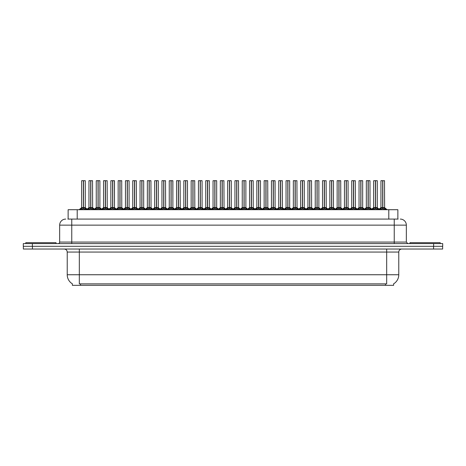 <?xml version="1.0" encoding="UTF-8"?>
<svg xmlns="http://www.w3.org/2000/svg" width="466" height="466" viewBox="0 0 466 466"><rect width="100%" height="100%" fill="white"/><g stroke="black" fill="none" stroke-linecap="round" stroke-linejoin="round"><path stroke-width="0.7" d="M68.135 219.084L68.135 209.706L397.865 209.706L397.865 219.084M393.63 283.829L393.63 285.332L72.37 285.332L72.37 283.829M72.457 283.881A10.59 10.59 0 0 1 67.226 274.748L79.325 274.748L79.325 283.881L386.675 283.881L386.675 274.748L398.774 274.748L398.774 252.059A3.023 3.023 0 0 1 401.803 249.03M67.226 274.748L67.226 252.059C67.046 250.219 66.038 249.211 64.197 249.03M393.543 283.881A10.59 10.59 0 0 0 398.774 274.748M32.434 249.03L442.642 249.03L442.642 246.31L23.358 246.31L23.358 249.03L32.434 249.03L32.434 246.31M442.642 249.03L442.642 246.31M68.001 219.084L398.139 219.084M67.861 219.084L71.764 219.084L71.764 225.136L59.66 225.136L59.66 242.075A1.515 1.515 0 0 1 58.151 243.59M65.712 219.084A6.052 6.052 0 0 0 59.66 225.136M400.288 219.084A6.052 6.052 0 0 1 406.34 225.136L406.34 242.075L407.849 243.59M32.375 243.59L23.3 243.59L23.3 246.31L32.375 246.31L32.375 243.59L433.625 243.59L433.625 246.31L442.7 246.31L442.7 243.59L433.625 243.59M372.357 209.706L373.394 208.617L375.38 207.591L375.38 208.669L375.485 180.668L377.274 180.726L377.274 207.591L375.538 207.591L377.518 208.617L378.555 209.706M377.21 180.668L375.538 180.726L375.538 208.669L375.485 207.591L377.326 207.708L375.736 207.708M375.38 180.668L373.645 180.726L375.38 180.668L373.645 180.726L373.645 207.591L375.485 207.591M375.38 180.726L375.456 207.591L375.433 180.668M374.85 180.668L376.062 180.668M375.38 207.591L373.645 207.591L371.117 209.706M377.518 208.617L377.518 209.706L375.538 208.669M375.38 208.669L373.4 209.712M379.656 209.706L380.693 208.617L382.679 207.591L382.679 208.669L382.784 180.668L381.002 180.668L382.732 180.668L382.732 207.591L384.817 208.617L385.854 209.706M382.836 207.591L382.836 208.669L382.784 207.591L384.572 207.591L382.836 207.591L382.831 180.668M382.679 180.668L380.943 180.726L380.943 207.591L382.784 207.591M383.035 207.708L384.625 207.708L384.508 180.668M382.679 180.726L382.679 207.591L380.943 207.591L379.108 209.152L377.326 207.708L379.796 209.706M382.732 180.668L382.149 180.668M384.811 209.712L382.836 208.669M382.679 208.669L380.699 209.712L380.693 208.617M56.031 243.59L56.031 242.681L25.781 242.681L25.781 243.59M440.219 243.59L440.219 242.681L409.969 242.681L409.969 243.59M357.76 209.706L358.797 208.617L360.777 207.591L360.777 208.669L360.882 180.668L362.67 180.726L362.67 207.591L360.934 207.591L362.921 208.617L363.958 209.706M362.612 180.668L360.934 180.726L360.934 208.669L360.882 207.591L362.729 207.708L361.138 207.708M360.783 180.668L359.041 180.726L360.783 180.668L359.041 180.726L359.041 207.591L360.882 207.591M360.777 180.726L360.859 207.591L360.83 180.668M360.253 180.668L361.465 180.668M360.777 207.591L359.041 207.591L359.041 180.726M362.921 208.617L362.921 209.706L360.934 208.669M360.777 208.669L358.803 209.712L358.797 208.617M343.157 209.706L344.199 208.617L346.18 207.591L346.18 208.669L346.285 180.668L348.073 180.726L348.073 207.591L346.337 207.591L348.318 208.617L349.36 209.706M348.015 180.668L346.337 180.726L346.337 208.669L346.285 207.591L348.131 207.708L346.535 207.708M346.18 180.668L344.444 180.726L346.18 180.668L344.444 180.726L344.444 207.591L346.285 207.591M346.18 180.726L346.261 207.591L346.232 180.668M345.656 180.668L346.861 180.668M346.18 207.591L344.444 207.591L341.922 209.706M348.318 208.617L348.318 209.706L346.337 208.669M346.18 208.669L344.199 209.712L344.199 208.617M328.559 209.706L329.596 208.617L331.582 207.591L331.582 208.669L331.687 180.668L333.475 180.726L333.475 207.591L331.74 207.591L333.72 208.617L334.757 209.706M333.411 180.668L331.74 180.726L331.74 208.669L331.687 207.591L333.528 207.708L331.938 207.708M331.582 180.668L329.846 180.726L331.582 180.668L329.846 180.726L329.846 207.591L331.687 207.591M331.582 180.726L331.658 207.591L331.635 180.668M331.052 180.668L332.264 180.668M333.72 208.617L333.72 209.706L331.74 208.669M331.582 208.669L329.602 209.712L329.596 208.617M313.962 209.706L314.999 208.617L316.979 207.591L316.979 208.669L317.084 180.668L318.878 180.726L318.878 207.591L317.142 207.591L319.123 208.617L320.159 209.706M317.34 207.708L318.93 207.708L317.142 207.591L317.142 208.669L317.136 180.668M316.985 180.668L315.243 180.726L316.985 180.668L315.243 180.726L315.243 207.591L317.084 207.591M316.979 180.726L317.061 207.591L317.031 180.668M316.455 180.668L317.666 180.668M316.979 207.591L315.249 207.591L312.721 209.706M319.123 208.617L319.123 209.706L317.142 208.669M316.979 208.669L315.004 209.712M317.142 180.726L318.814 180.668M365.059 209.706L366.095 208.617L368.076 207.591L368.076 208.669L368.181 180.668L369.911 180.668L368.181 180.668M369.911 180.668L368.239 180.726L368.239 207.615L370.22 208.617L371.256 209.706M368.239 207.615L368.239 208.669L368.181 207.591L369.975 207.591L368.157 207.591M368.082 180.668L366.34 180.726L366.34 207.591L368.128 207.591L368.128 180.668L366.404 180.668L368.128 180.668M369.975 180.726L370.027 207.708L368.437 207.708M368.076 180.726L368.076 207.591L366.346 207.591L364.505 209.152L362.729 207.708L365.193 209.706M367.552 180.668L368.763 180.668M370.22 208.617L370.22 209.706L368.239 208.669M368.076 208.669L366.101 209.712L366.095 208.617M350.461 209.706L351.498 208.617L353.478 207.591L353.478 208.669L353.583 180.668L351.801 180.668L353.531 180.668L353.531 207.591L355.622 208.617L356.659 209.706M353.636 207.591L353.636 208.669L353.583 207.591L355.372 207.591L353.636 207.591L353.636 180.668M353.484 180.668L351.743 180.726L351.743 207.591L353.583 207.591M353.834 207.708L355.43 207.708L355.313 180.668M353.478 180.726L353.478 207.591L351.743 207.591L349.908 209.152L348.131 207.708L350.595 209.706M353.531 180.668L352.954 180.668M355.622 208.617L355.622 209.706L353.636 208.669M353.478 208.669L351.504 209.712L351.498 208.617M335.858 209.706L336.895 208.617L338.881 207.591L338.881 208.669L338.986 180.668L337.203 180.668L338.933 180.668L338.933 207.591L341.019 208.617L342.056 209.706M339.038 207.591L339.038 208.669L338.986 207.591L340.774 207.591L339.038 207.591L339.038 180.668M338.881 180.668L337.145 180.726L337.145 207.591L338.986 207.591M339.236 207.708L340.827 207.708L340.716 180.668M338.881 180.726L338.881 207.591L337.145 207.591L335.31 209.152L333.528 207.708L335.998 209.706M338.933 180.668L338.357 180.668M341.019 208.617L341.019 209.706L339.038 208.669M338.881 208.669L336.901 209.712L336.895 208.617M321.26 209.706L322.297 208.617L324.284 207.591L324.278 208.669L324.388 180.668L322.606 180.668L324.336 180.668L324.336 207.591L326.421 208.617L327.458 209.706M324.441 207.591L324.441 208.669L324.388 207.591L326.177 207.591L324.441 207.591L324.435 180.668M324.284 180.668L322.542 180.726L322.542 207.591L324.388 207.591M324.639 207.708L326.229 207.708L326.113 180.668M324.284 180.726L324.284 207.591L322.548 207.591L320.713 209.152L318.93 207.708L321.4 209.706M324.336 180.668L323.753 180.668M326.416 209.712L324.441 208.669M324.278 208.669L322.303 209.712L322.297 208.617M299.364 209.706L300.401 208.617L302.382 207.591L302.382 208.669L302.486 180.668L304.275 180.726L304.275 207.591L302.539 207.591L304.525 208.617L305.562 209.706M304.216 180.668L302.539 180.726L302.539 208.669L302.486 207.591L304.333 207.708L302.737 207.708M302.387 180.668L300.646 180.726L302.387 180.668L300.646 180.726L300.646 207.591L302.486 207.591M302.382 180.726L302.463 207.591L302.434 180.668M301.857 180.668L303.069 180.668M302.382 207.591L300.646 207.591L300.646 180.726M304.525 208.617L304.525 209.706L302.539 208.669M302.382 208.669L300.407 209.712L300.401 208.617M284.761 209.706L285.798 208.617L287.784 207.591L287.784 208.669L287.889 180.668L289.677 180.726L289.677 207.591L287.941 207.591L289.922 208.617L290.959 209.706M289.619 180.668L287.941 180.726L287.941 208.669L287.889 207.591L289.73 207.708L288.139 207.708M287.784 180.668L286.048 180.726L287.784 180.668L286.048 180.726L286.048 207.591L287.889 207.591M287.784 180.726L287.86 207.591L287.837 180.668M287.26 180.668L288.466 180.668M287.784 207.591L286.048 207.591L286.048 180.726M289.922 208.617L289.922 209.706L287.941 208.669M287.784 208.669L285.804 209.712L285.798 208.617M270.163 209.706L271.2 208.617L273.181 207.591L273.181 208.669L273.292 180.668L275.08 180.726L275.08 207.591L273.344 207.591L275.324 208.617L276.361 209.706M275.08 180.726L273.344 180.726L273.344 208.669L273.292 207.591L275.08 207.591L275.016 180.668M273.187 180.668L271.445 180.726L273.187 180.668L271.445 180.726L271.445 207.591L273.292 207.591M273.181 180.726L273.262 207.591L273.239 180.668M272.657 180.668L273.868 180.668M275.324 208.617L275.324 209.706L273.344 208.669M273.181 208.669L271.206 209.712L271.2 208.617M255.566 209.706L256.603 208.617L258.583 207.591L258.583 208.669L258.688 180.668L260.477 180.726L260.477 207.591L258.741 207.591L260.727 208.617L261.764 209.706M260.418 180.668L258.741 180.726L258.741 208.669L258.688 207.591L260.535 207.708L258.945 207.708M258.589 180.668L256.848 180.726L258.589 180.668L256.848 180.726L256.848 207.591L258.688 207.591M258.583 180.726L258.665 207.591L258.636 180.668M258.059 180.668L259.271 180.668M258.583 207.591L256.848 207.591L254.325 209.706M260.727 208.617L260.727 209.706L258.741 208.669M258.583 208.669L256.609 209.712M306.663 209.706L307.7 208.617L309.68 207.591L309.68 208.669L309.785 180.668L308.009 180.668L309.733 180.668L309.733 207.591L311.824 208.617L312.861 209.706M309.838 207.591L309.838 208.669L309.785 207.591L311.573 207.591L309.838 207.591L309.838 180.668M309.686 180.668L307.944 180.726L307.944 207.591L309.762 207.591M310.041 207.708L311.632 207.708L311.515 180.668M309.68 180.726L309.68 207.591L307.944 207.591L306.11 209.152L304.333 207.708L306.797 209.706M309.733 180.668L309.156 180.668M311.824 208.617L311.824 209.706L309.838 208.669M309.68 208.669L307.706 209.712L307.7 208.617M292.06 209.706L293.102 208.617L295.083 207.591L295.083 208.669L295.188 180.668L293.405 180.668L295.135 180.668L295.135 207.591L297.221 208.617L298.263 209.706M295.24 207.591L295.24 208.669L295.188 207.591L296.976 207.591L295.24 207.591L295.24 180.668M295.083 180.668L293.347 180.726L293.347 207.591L295.188 207.591M295.438 207.708L297.034 207.708L296.918 180.668M295.083 180.726L295.083 207.591L293.347 207.591L291.512 209.152L289.73 207.708L292.199 209.706M295.135 180.668L294.559 180.668M297.221 208.617L297.221 209.706L295.24 208.669M295.083 208.669L293.102 209.712L293.102 208.617M277.462 209.706L278.499 208.617L280.485 207.591L280.485 208.669L280.59 180.668L278.808 180.668L280.538 180.668L280.538 207.591L282.623 208.617L283.66 209.706M280.643 207.591L280.643 208.669L280.59 207.591L282.379 207.591L280.643 207.591L280.637 180.668M280.485 180.668L278.75 180.726L278.75 207.591L280.59 207.591M280.841 207.708L282.431 207.708L282.314 180.668M280.485 180.726L280.485 207.591L278.75 207.591L276.915 209.152L275.132 207.708L273.542 207.708M280.538 180.668L279.955 180.668M282.623 208.617L282.623 209.706L280.643 208.669M280.485 208.669L278.505 209.712L278.499 208.617M262.865 209.706L263.902 208.617L265.882 207.591L265.882 208.669L265.987 180.668L264.21 180.668L265.935 180.668L265.935 207.591L268.026 208.617L269.063 209.706M266.045 207.591L266.045 208.669L265.987 207.591L267.781 207.591L266.045 207.591L266.039 180.668M265.888 180.668L264.146 180.726L264.146 207.591L265.987 207.591M266.243 207.708L267.834 207.708L267.717 180.668M265.882 180.726L265.882 207.591L264.146 207.591L262.311 209.152L260.535 207.708L262.999 209.706M265.935 180.668L265.358 180.668M268.02 209.712L266.045 208.669M265.882 208.669L263.907 209.712L263.902 208.617M240.963 209.706L242.005 208.617L243.986 207.591L243.986 208.669L244.091 180.668L245.879 180.726L245.879 207.591L244.143 207.591L246.124 208.617L247.166 209.706M245.821 180.668L244.143 180.726L244.143 208.669L244.091 207.591L245.937 207.708L244.341 207.708M243.986 180.668L242.25 180.726L243.986 180.668L242.25 180.726L242.25 207.591L244.091 207.591M243.986 180.726L244.067 207.591L244.038 180.668M243.462 180.668L244.667 180.668M243.986 207.591L242.25 207.591L239.728 209.706M246.124 208.617L246.124 209.706L244.143 208.669M243.986 208.669L242.005 209.712L242.005 208.617M226.365 209.706L227.402 208.617L229.389 207.591L229.389 208.669L229.493 180.668L231.282 180.726L231.282 207.591L229.546 207.591L231.526 208.617L232.563 209.706M231.218 180.668L229.546 180.726L229.546 208.669L229.493 207.591L231.334 207.708L229.744 207.708M229.389 180.668L227.653 180.726L229.389 180.668L227.653 180.726L227.653 207.591L229.493 207.591M229.389 180.726L229.464 207.591L229.441 180.668M228.858 180.668L230.07 180.668M229.389 207.591L227.653 207.591L225.13 209.706M231.526 208.617L231.526 209.706L229.546 208.669M229.389 208.669L227.408 209.712L227.402 208.617M211.768 209.706L212.805 208.617L214.785 207.591L214.785 208.669L214.89 180.668L216.684 180.726L216.684 207.591L214.948 207.591L216.929 208.617L217.966 209.706M216.62 180.668L214.948 180.726L214.948 208.669L214.89 207.591L216.737 207.708L215.146 207.708M214.791 180.668L213.049 180.726L214.791 180.668L213.049 180.726L213.049 207.591L214.89 207.591M214.785 180.726L214.867 207.591L214.838 180.668M214.261 180.668L215.473 180.668M214.785 207.591L213.049 207.591L210.527 209.706M216.929 208.617L216.929 209.706L214.948 208.669M214.785 208.669L212.811 209.712L212.805 208.617M197.17 209.706L198.207 208.617L200.188 207.591L200.188 208.669L200.293 180.668L202.081 180.726L202.081 207.591L200.345 207.591L202.331 208.617L203.368 209.706M202.023 180.668L200.345 180.726L200.345 208.669L200.293 207.591L202.139 207.708L200.543 207.708M200.188 180.668L198.452 180.726L200.188 180.668L198.452 180.726L198.452 207.591L200.293 207.591M200.188 180.726L200.269 207.591L200.24 180.668M199.664 180.668L200.875 180.668M200.188 207.591L198.452 207.591L195.93 209.706M202.331 208.617L202.331 209.706L200.345 208.669M200.188 208.669L198.207 209.712L198.207 208.617M182.567 209.706L183.604 208.617L185.59 207.591L185.59 208.669L185.695 180.668L187.483 180.726L187.483 207.591L185.748 207.591L187.728 208.617L188.765 209.706M187.425 180.668L185.748 180.726L185.748 208.669L185.695 207.591L187.536 207.708L185.946 207.708M185.59 180.668L183.854 180.726L185.59 180.668L183.854 180.726L183.854 207.591L185.695 207.591M185.59 180.726L185.666 207.591L185.643 180.668M185.06 180.668L186.272 180.668M185.59 207.591L183.854 207.591L181.332 209.706M187.728 208.617L187.728 209.706L185.748 208.669M185.59 208.669L183.61 209.712L183.604 208.617M167.97 209.706L169.007 208.617L170.987 207.591L170.987 208.669L171.098 180.668L172.886 180.726L172.886 207.591L171.15 207.591L173.131 208.617L174.168 209.706M172.886 180.726L171.15 180.726L171.15 208.669L171.098 207.591L172.886 207.591L172.822 180.668M170.993 180.668L169.251 180.726L170.993 180.668L169.251 180.726L169.251 207.591L171.098 207.591M170.987 180.726L171.069 207.591L171.045 180.668M170.463 180.668L171.674 180.668M170.987 207.591L169.257 207.591L169.251 180.726M173.131 208.617L173.131 209.706L171.15 208.669M170.987 208.669L169.012 209.712L169.007 208.617M248.267 209.706L249.304 208.617L251.285 207.591L251.285 208.669L251.39 180.668L253.12 180.668L251.39 180.668M253.12 180.668L251.442 180.726L251.442 207.615L253.428 208.617L254.465 209.706M251.442 207.615L251.442 208.669L251.39 207.591L253.178 207.591L251.366 207.591M251.29 180.668L249.549 180.726L249.549 207.591L251.337 207.591L251.337 180.668L249.607 180.668L251.337 180.668M253.178 180.726L253.236 207.708L251.64 207.708M251.285 180.726L251.285 207.591L249.549 207.591L247.714 209.152L245.937 207.708L248.401 209.706M250.76 180.668L251.972 180.668M253.428 208.617L253.428 209.706L251.442 208.669M251.285 208.669L249.304 209.712L249.304 208.617M233.664 209.706L234.701 208.617L236.687 207.591L236.687 208.669L236.792 180.668L235.01 180.668L236.74 180.668L236.74 207.591L238.825 208.617L239.862 209.706M236.845 207.591L236.845 208.669L236.792 207.591L238.58 207.591L236.845 207.591L236.839 180.668M236.687 180.668L234.951 180.726L234.951 207.591L236.792 207.591M237.043 207.708L238.633 207.708L238.522 180.668M236.687 180.726L236.687 207.591L234.951 207.591L233.117 209.152L231.334 207.708L233.804 209.706M236.74 180.668L236.157 180.668M238.825 208.617L238.825 209.706L236.845 208.669M236.687 208.669L234.707 209.712M219.067 209.706L220.103 208.617L222.084 207.591L222.084 208.669L222.195 180.668L220.412 180.668L222.142 180.668L222.142 207.591L224.228 208.617L225.264 209.706M222.247 207.591L222.247 208.669L222.195 207.591L223.983 207.591L222.247 207.591L222.241 180.668M222.09 180.668L220.348 180.726L220.348 207.591L222.195 207.591M222.445 207.708L224.035 207.708L223.919 180.668M222.084 180.726L222.084 207.591L220.354 207.591L218.513 209.152L216.737 207.708L219.206 209.706M222.142 180.668L221.56 180.668M224.228 208.617L224.228 209.706L222.247 208.669M222.084 208.669L220.109 209.712L220.103 208.617M204.469 209.706L205.506 208.617L207.487 207.591L207.487 208.669L207.591 180.668L205.815 180.668L207.539 180.668L207.539 207.591L209.63 208.617L210.667 209.706M207.644 207.591L207.644 208.669L207.591 207.591L209.38 207.591L207.644 207.591L207.644 180.668M207.492 180.668L205.751 180.726L205.751 207.591L207.591 207.591M207.848 207.708L209.438 207.708L209.321 180.668M207.487 180.726L207.487 207.591L205.751 207.591L203.916 209.152L202.139 207.708L204.603 209.706M207.539 180.668L206.962 180.668M209.624 209.712L207.644 208.669M207.487 208.669L205.512 209.712L205.506 208.617M189.866 209.706L190.909 208.617L192.889 207.591L192.889 208.669L192.994 180.668L191.211 180.668L192.941 180.668L192.941 207.591L195.027 208.617L196.07 209.706M193.046 207.591L193.046 208.669L192.994 207.591L194.782 207.591L193.046 207.591L193.046 180.668M192.889 180.668L191.153 180.726L191.153 207.591L192.994 207.591M193.244 207.708L194.84 207.708L194.724 180.668M192.889 180.726L192.889 207.591L191.153 207.591L189.318 209.152L187.536 207.708L190.006 209.706M192.941 180.668L192.365 180.668M195.027 208.617L195.027 209.706L193.046 208.669M192.889 208.669L190.909 209.712L190.909 208.617M175.268 209.706L176.305 208.617L178.292 207.591L178.292 208.669L178.396 180.668L176.614 180.668L178.344 180.668L178.344 207.591L180.429 208.617L181.466 209.706M178.449 207.591L178.449 208.669L178.396 207.591L180.185 207.591L178.449 207.591L178.443 180.668M178.292 180.668L176.556 180.726L176.556 207.591L178.396 207.591M178.647 207.708L180.237 207.708L180.121 180.668M178.292 180.726L178.292 207.591L176.556 207.591L174.721 209.152L172.938 207.708L171.348 207.708M178.344 180.668L177.762 180.668M180.429 208.617L180.429 209.706L178.449 208.669M178.292 208.669L176.311 209.712M153.372 209.706L154.409 208.617L156.39 207.591L156.39 208.669L156.494 180.668L158.283 180.726L158.283 207.591L156.547 207.591L158.533 208.617L159.57 209.706M158.224 180.668L156.547 180.726L156.547 208.669L156.494 207.591L158.341 207.708L156.751 207.708M156.395 180.668L154.654 180.726L156.395 180.668L154.654 180.726L154.654 207.591L156.494 207.591M156.39 180.726L156.471 207.591L156.442 180.668M155.865 180.668L157.077 180.668M156.39 207.591L154.654 207.591L152.132 209.706M158.533 208.617L158.533 209.706L156.547 208.669M156.39 208.669L154.415 209.712L154.409 208.617M138.769 209.706L139.812 208.617L141.792 207.591L141.792 208.669L141.897 180.668L143.685 180.726L143.685 207.591L141.949 207.591L143.93 208.617L144.973 209.706M143.627 180.668L141.949 180.726L141.949 208.669L141.897 207.591L143.744 207.708L142.147 207.708M141.792 180.668L140.056 180.726L141.792 180.668L140.056 180.726L140.056 207.591L141.897 207.591M141.792 180.726L141.868 207.591L141.845 180.668M141.268 180.668L142.474 180.668M141.792 207.591L140.056 207.591L140.056 180.726M143.93 208.617L143.93 209.706L141.949 208.669M141.792 208.669L139.812 209.712L139.812 208.617M124.172 209.706L125.208 208.617L127.195 207.591L127.195 208.669L127.3 180.668L129.088 180.726L129.088 207.591L127.352 207.591L129.332 208.617L130.369 209.706M129.024 180.668L127.352 180.726L127.352 208.669L127.3 207.591L129.14 207.708L127.55 207.708M127.195 180.668L125.459 180.726L127.195 180.668L125.459 180.726L125.459 207.591L127.3 207.591M127.195 180.726L127.27 207.591L127.247 180.668M126.665 180.668L127.876 180.668M127.195 207.591L125.459 207.591L122.937 209.706M129.327 209.712L127.352 208.669M127.195 208.669L125.214 209.712L125.208 208.617M109.574 209.706L110.611 208.617L112.591 207.591L112.591 208.669L112.696 180.668L114.485 180.726L114.485 207.591L112.749 207.591L114.735 208.617L115.772 209.706M114.485 180.726L112.749 180.726L112.749 208.669L112.696 207.591L114.485 207.591L114.426 180.668M112.597 180.668L110.856 180.726L112.597 180.668L110.856 180.726L110.856 207.591L112.673 207.591M112.591 180.726L112.644 207.591L112.644 180.668M112.067 180.668L113.279 180.668M114.735 208.617L114.735 209.706L112.749 208.669M112.591 208.669L110.617 209.712L110.611 208.617M94.977 209.706L96.013 208.617L97.994 207.591L97.994 208.669L98.099 180.668L99.887 180.726L99.887 207.591L98.151 207.591L100.138 208.617L101.174 209.706M99.829 180.668L98.151 180.726L98.151 208.669L98.099 207.591L99.945 207.708L98.349 207.708M97.994 180.668L96.258 180.726L97.994 180.668L96.258 180.726L96.258 207.591L98.099 207.591M97.994 180.726L98.076 207.591L98.046 180.668M97.47 180.668L98.675 180.668M97.994 207.591L96.258 207.591L93.736 209.706M100.138 208.617L100.138 209.706L98.151 208.669M97.994 208.669L96.013 209.712L96.013 208.617M80.373 209.706L81.41 208.617L83.397 207.591L83.397 208.669L83.501 180.668L81.719 180.668L83.449 180.668L83.449 207.591L85.534 208.617L86.571 209.706M85.231 180.668L83.554 180.726L83.501 207.591M83.397 207.591L81.661 207.591L83.397 207.591L83.397 180.726L81.719 180.668M85.29 180.726L85.29 207.591L83.554 207.591L85.342 207.708L83.752 207.708M81.661 180.726L81.661 207.591L79.138 209.706M83.449 180.668L82.866 180.668M85.534 208.617L85.534 209.706L83.554 208.669M83.397 208.669L81.416 209.712L81.41 208.617M160.671 209.706L161.708 208.617L163.688 207.591L163.688 208.669L163.793 180.668L162.017 180.668L163.741 180.668L163.741 207.591L165.832 208.617L166.869 209.706M163.846 207.591L163.851 208.669L163.793 207.591L165.587 207.591L163.846 207.591L163.846 180.668M163.694 180.668L161.952 180.726L161.952 207.591L163.793 207.591M164.049 207.708L165.64 207.708L165.523 180.668M163.688 180.726L163.688 207.591L161.952 207.591L160.118 209.152L158.341 207.708L160.805 209.706M163.741 180.668L163.164 180.668M165.832 208.617L165.832 209.706L163.851 208.669M163.688 208.669L161.714 209.712L161.708 208.617M146.074 209.706L147.11 208.617L149.091 207.591L149.091 208.669L149.196 180.668L147.413 180.668L149.143 180.668L149.143 207.591L151.234 208.617L152.271 209.706M149.248 207.591L149.248 208.669L149.196 207.591L150.984 207.591L149.248 207.591L149.248 180.668M149.091 180.668L147.355 180.726L147.355 207.591L149.196 207.591M149.446 207.708L151.042 207.708L150.926 180.668M149.091 180.726L149.091 207.591L147.355 207.591L145.52 209.152L143.744 207.708L146.208 209.706M149.143 180.668L148.567 180.668M151.229 209.712L149.248 208.669M149.091 208.669L147.11 209.712L147.11 208.617M131.47 209.706L132.507 208.617L134.493 207.591L134.493 208.669L134.598 180.668L132.816 180.668L134.546 180.668L134.546 207.591L136.631 208.617L137.668 209.706M134.651 207.591L134.651 208.669L134.598 207.591L136.387 207.591L134.651 207.591L134.645 180.668M134.493 180.668L132.758 180.726L132.758 207.591L134.598 207.591M134.849 207.708L136.439 207.708L136.328 180.668M134.493 180.726L134.493 207.591L132.758 207.591L130.923 209.152L129.14 207.708L131.61 209.706M134.546 180.668L133.963 180.668M136.631 208.617L136.631 209.706L134.651 208.669M134.493 208.669L132.513 209.712L132.507 208.617M116.873 209.706L117.91 208.617L119.89 207.591L119.89 208.669L120.001 180.668L118.218 180.668L119.948 180.668L119.948 207.591L122.034 208.617L123.071 209.706M121.789 180.726L120.053 180.726L120.053 208.669L120.001 207.591L121.789 207.591L121.725 180.668M119.896 180.668L118.154 180.726L118.154 207.591L120.001 207.591M119.89 180.726L119.89 207.591L118.16 207.591L116.319 209.152L114.543 207.708L112.953 207.708M119.948 180.668L119.366 180.668M122.034 208.617L122.034 209.706L120.053 208.669M119.89 208.669L117.915 209.712M102.275 209.706L103.312 208.617L105.293 207.591L105.293 208.669L105.398 180.668L103.621 180.668L105.345 180.668L105.345 207.591L107.436 208.617L108.473 209.706M105.45 207.591L105.45 208.669L105.398 207.591L107.186 207.591L105.45 207.591L105.45 180.668M105.299 180.668L103.557 180.726L103.557 207.591L105.398 207.591M105.654 207.708L107.244 207.708L107.128 180.668M105.293 180.726L105.293 207.591L103.557 207.591L101.722 209.152L99.945 207.708L102.409 209.706M105.345 180.668L104.768 180.668M107.436 208.617L107.436 209.706L105.45 208.669M105.293 208.669L103.318 209.712L103.312 208.617M87.672 209.706L88.715 208.617L90.695 207.591L90.695 208.669L90.8 180.668L89.018 180.668L90.748 180.668L90.748 207.591L92.833 208.617L93.876 209.706M90.853 207.591L90.853 208.669L90.8 207.591L92.588 207.591L90.853 207.591L90.853 180.668M90.695 180.668L88.959 180.726L88.959 207.591L90.8 207.591M91.051 207.708L92.647 207.708L92.53 180.668M90.695 180.726L90.695 207.591L88.959 207.591L87.125 209.152M90.748 180.668L90.171 180.668M92.833 208.617L92.833 209.706L90.853 208.669M90.695 208.669L88.715 209.712L88.715 208.617M110.856 180.726L110.856 207.591L112.591 207.591M120.053 207.591L121.783 207.591L120.251 207.708M385.464 285.332L385.464 283.829M80.536 285.332L80.536 283.829M77.21 219.084L77.21 209.706M388.79 219.084L388.79 209.706M386.675 249.03L386.675 252.059L67.226 252.059M398.774 252.059L386.675 252.059L386.675 274.748L79.325 274.748L79.325 249.03M433.566 249.03L433.566 246.31M71.764 243.59L71.764 242.075L406.34 242.075M59.66 242.075L71.764 242.075L71.764 225.136L394.236 225.136L394.236 243.59M406.34 225.136L394.236 225.136L394.236 219.084M375.177 207.708L373.645 207.591M377.839 208.89L377.839 209.706M373.394 208.617L373.394 209.706M373.08 208.89L373.08 209.706M382.475 207.708L380.885 207.708M384.572 180.726L382.836 180.726M384.817 208.617L384.817 209.706M385.137 208.89L385.137 209.706M380.378 208.89L380.378 209.706M360.579 207.708L359.041 207.591L356.519 209.706M363.235 208.89L363.235 209.706M358.476 208.89L358.476 209.706M345.982 207.708L344.444 207.591M348.638 208.89L348.638 209.706M343.879 208.89L343.879 209.706M331.378 207.708L329.846 207.591L331.582 207.591M334.04 208.89L334.04 209.706M329.281 208.89L329.281 209.706M316.781 207.708L315.249 207.591M319.437 208.89L319.437 209.706M314.999 208.617L314.999 209.706M314.678 208.89L314.678 209.706M367.878 207.708L366.288 207.708M370.534 208.89L370.534 209.706M365.775 208.89L365.775 209.706M353.28 207.708L351.69 207.708M355.372 180.726L353.636 180.726M355.937 208.89L355.937 209.706M351.178 208.89L351.178 209.706M338.683 207.708L337.087 207.708M340.774 180.726L339.038 180.726M341.339 208.89L341.339 209.706M336.58 208.89L336.58 209.706M324.08 207.708L322.489 207.708M326.177 180.726L324.441 180.726M326.421 208.617L326.421 209.706M326.742 208.89L326.742 209.706M321.983 208.89L321.983 209.706M302.184 207.708L300.646 207.591L298.124 209.706M304.84 208.89L304.84 209.706M300.081 208.89L300.081 209.706M287.586 207.708L286.048 207.591L283.526 209.706M290.242 208.89L290.242 209.706M285.483 208.89L285.483 209.706M272.983 207.708L271.451 207.591L273.181 207.591M275.645 208.89L275.645 209.706M270.886 208.89L270.886 209.706M258.385 207.708L256.848 207.591M261.042 208.89L261.042 209.706M256.603 208.617L256.603 209.706M256.283 208.89L256.283 209.706M309.482 207.708L307.892 207.708M311.573 180.726L309.838 180.726M312.138 208.89L312.138 209.706M307.379 208.89L307.379 209.706M294.885 207.708L293.289 207.708M296.976 180.726L295.24 180.726M297.541 208.89L297.541 209.706M292.782 208.89L292.782 209.706M280.282 207.708L278.691 207.708M282.379 180.726L280.643 180.726M282.944 208.89L282.944 209.706M278.185 208.89L278.185 209.706M265.684 207.708L264.094 207.708M267.781 180.726L266.045 180.726M268.026 208.617L268.026 209.706M268.34 208.89L268.34 209.706M263.581 208.89L263.581 209.706M243.788 207.708L242.25 207.591M246.444 208.89L246.444 209.706M241.685 208.89L241.685 209.706M229.185 207.708L227.653 207.591M231.847 208.89L231.847 209.706M227.088 208.89L227.088 209.706M214.587 207.708L213.049 207.591M217.243 208.89L217.243 209.706M212.484 208.89L212.484 209.706M199.99 207.708L198.452 207.591M202.646 208.89L202.646 209.706M197.887 208.89L197.887 209.706M185.392 207.708L183.854 207.591M188.048 208.89L188.048 209.706M183.289 208.89L183.289 209.706M170.789 207.708L169.257 207.591L166.729 209.706M173.451 208.89L173.451 209.706M168.692 208.89L168.692 209.706M251.087 207.708L249.496 207.708M253.743 208.89L253.743 209.706M248.984 208.89L248.984 209.706M236.489 207.708L234.893 207.708M238.58 180.726L236.845 180.726M239.145 208.89L239.145 209.706M234.701 208.617L234.701 209.706M234.386 208.89L234.386 209.706M221.886 207.708L220.296 207.708M223.983 180.726L222.247 180.726M224.548 208.89L224.548 209.706M219.789 208.89L219.789 209.706M207.288 207.708L205.698 207.708M209.38 180.726L207.644 180.726M209.63 208.617L209.63 209.706M209.945 208.89L209.945 209.706M205.186 208.89L205.186 209.706M192.691 207.708L191.095 207.708M194.782 180.726L193.046 180.726M195.347 208.89L195.347 209.706M190.588 208.89L190.588 209.706M178.088 207.708L176.498 207.708M180.185 180.726L178.449 180.726M180.75 208.89L180.75 209.706M176.305 208.617L176.305 209.706M175.991 208.89L175.991 209.706M156.192 207.708L154.654 207.591M158.848 208.89L158.848 209.706M154.089 208.89L154.089 209.706M141.594 207.708L140.056 207.591L137.534 209.706M144.25 208.89L144.25 209.706M139.491 208.89L139.491 209.706M126.991 207.708L125.459 207.591M129.332 208.617L129.332 209.706M129.653 208.89L129.653 209.706M124.894 208.89L124.894 209.706M112.393 207.708L110.856 207.591L108.333 209.706M115.05 208.89L115.05 209.706M110.291 208.89L110.291 209.706M97.796 207.708L96.258 207.591M100.452 208.89L100.452 209.706M95.693 208.89L95.693 209.706M83.198 207.708L81.602 207.708M85.855 208.89L85.855 209.706M81.096 208.89L81.096 209.706M163.49 207.708L161.9 207.708M165.587 180.726L163.851 180.726M166.146 208.89L166.146 209.706M161.387 208.89L161.387 209.706M148.893 207.708L147.303 207.708M150.984 180.726L149.248 180.726M151.234 208.617L151.234 209.706M151.549 208.89L151.549 209.706M146.79 208.89L146.79 209.706M134.295 207.708L132.699 207.708M136.387 180.726L134.651 180.726M136.952 208.89L136.952 209.706M132.193 208.89L132.193 209.706M119.692 207.708L118.102 207.708M122.354 208.89L122.354 209.706M117.91 208.617L117.91 209.706M117.595 208.89L117.595 209.706M105.095 207.708L103.504 207.708M107.186 180.726L105.45 180.726M107.751 208.89L107.751 209.706M102.992 208.89L102.992 209.706M90.497 207.708L88.901 207.708M92.588 180.726L90.853 180.726M93.153 208.89L93.153 209.706M88.394 208.89L88.394 209.706M384.625 207.708L387.095 209.706M373.586 207.708L371.81 209.152L370.027 207.708M329.846 207.591L327.324 209.706M358.989 207.708L357.206 209.152L355.43 207.708M344.386 207.708L342.609 209.152L340.827 207.708M329.788 207.708L328.012 209.152L326.229 207.708M315.191 207.708L313.408 209.152L311.632 207.708M275.132 207.708L277.602 209.706M271.451 207.591L268.923 209.706M297.034 207.708L298.811 209.152L300.593 207.708M282.431 207.708L284.213 209.152L285.99 207.708M267.834 207.708L269.616 209.152L271.393 207.708M172.938 207.708L175.408 209.706M253.236 207.708L255.013 209.152L256.795 207.708M238.633 207.708L240.415 209.152L242.192 207.708M224.035 207.708L225.818 209.152L227.594 207.708M209.438 207.708L211.215 209.152L212.997 207.708M194.84 207.708L196.617 209.152L198.4 207.708M180.237 207.708L182.02 209.152L183.796 207.708M114.543 207.708L117.013 209.706M85.342 207.708L87.812 209.706M165.64 207.708L167.416 209.152L169.199 207.708M151.042 207.708L152.819 209.152L154.601 207.708M136.439 207.708L138.221 209.152L139.998 207.708M121.842 207.708L123.624 209.152L125.401 207.708M107.244 207.708L109.021 209.152L110.803 207.708M92.647 207.708L94.423 209.152L96.206 207.708"/></g></svg>
